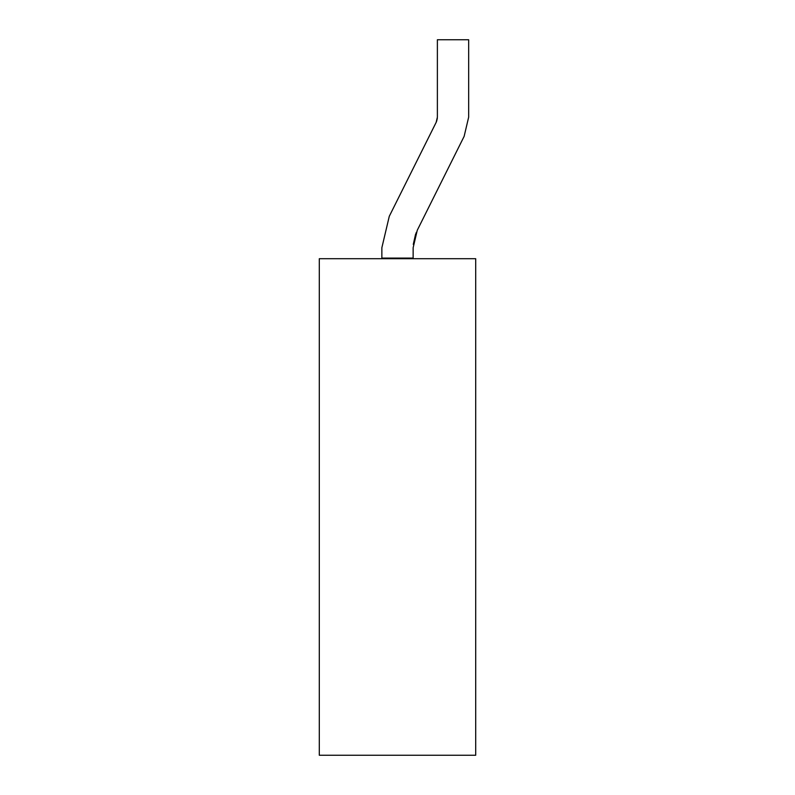 <?xml version="1.0" encoding="UTF-8"?>
<svg xmlns="http://www.w3.org/2000/svg" width="795" height="795" viewBox="0 0 795 795"><rect width="100%" height="100%" fill="white"/><g stroke="black" fill="none" stroke-linecap="round" stroke-linejoin="round"><path stroke-width="1.19" d="M475.698 258.703L319.302 258.703L319.302 755.25L475.698 755.25L475.698 258.703L475.698 755.25L319.302 755.25L319.302 258.703L475.698 258.703M381.858 258.087L381.858 247.752L389.272 216.32L436.147 122.4L437.379 117.163L437.379 39.75L468.662 39.75L468.662 117.163L464.131 136.372L417.256 230.292L464.131 136.372L468.662 117.163L468.662 39.75L437.379 39.75L437.379 117.163L436.286 122.112L389.272 216.32L381.858 247.752L381.858 258.087L413.142 258.087L413.142 247.752L417.256 230.292L413.142 247.752L413.142 258.087M436.634 121.267L437.339 118.177M415.616 234.068L413.281 244.383L415.616 234.068M413.281 244.413L416.302 232.359"/></g></svg>
